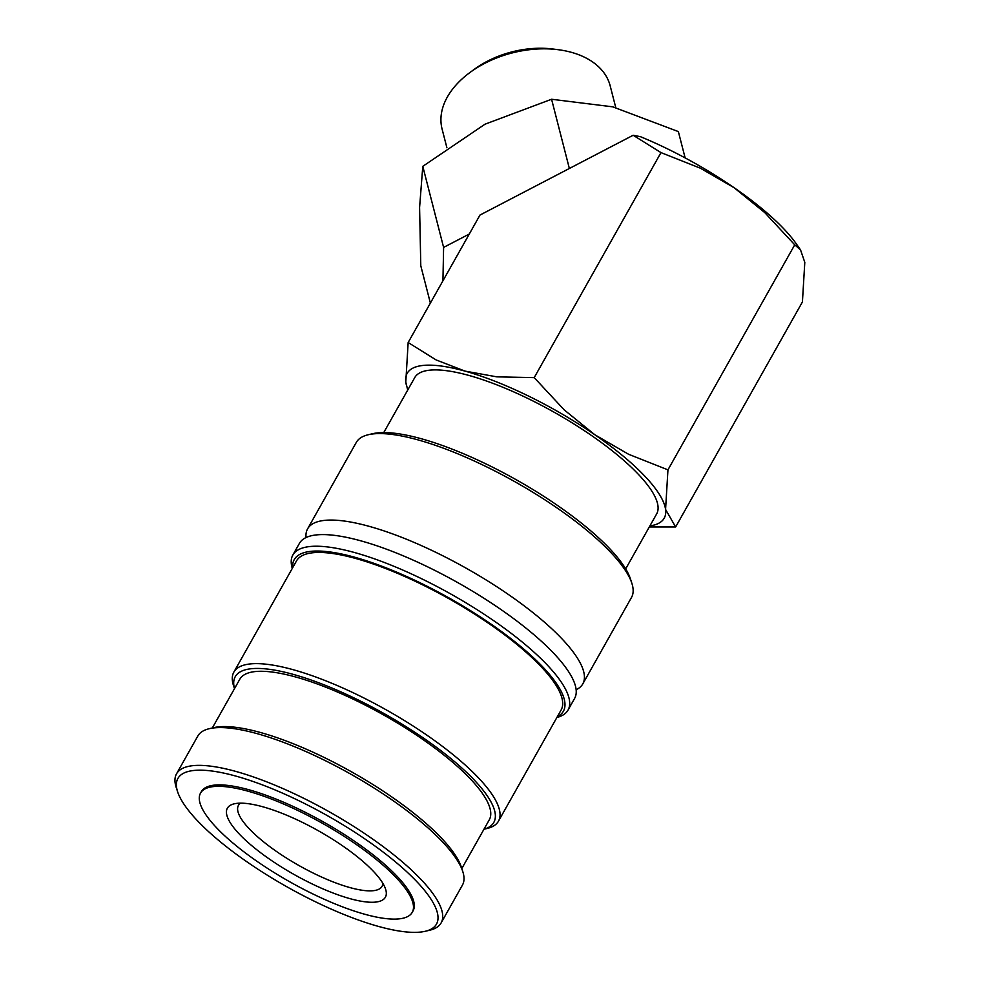 <?xml version="1.0" encoding="UTF-8"?>
<svg xmlns="http://www.w3.org/2000/svg" width="981" height="981" viewBox="0 0 981 981"><rect width="100%" height="100%" fill="white"/><g stroke="black" fill="none" stroke-linecap="round" stroke-linejoin="round"><path stroke-width="1.47" d="M306.047 537.539A157.929 43.556 29.4 0 1 307.605 528.845A157.929 43.556 29.4 0 1 369.481 526.429A157.929 43.556 29.4 0 1 562.052 638.925A157.929 43.556 29.4 0 1 582.788 683.904A157.929 43.556 29.4 0 1 576.141 689.729M177.598 791.716L176.2 787.412A151.859 41.876 29.4 0 1 176.543 773.813A151.859 41.876 29.4 0 1 280.885 787.694A151.859 41.876 29.4 0 1 421.205 879.65A151.859 41.876 29.4 0 1 441.143 922.9A151.859 41.876 29.4 0 1 429.678 930.233L425.276 931.276A148.389 40.92 29.4 0 1 315.686 901.895A148.389 40.92 29.4 0 1 197.402 820.68A148.389 40.92 29.4 0 1 177.598 791.716A148.389 40.92 29.4 0 1 261.62 784.592A148.389 40.92 29.4 0 1 416.999 881.845A148.389 40.92 29.4 0 1 425.276 931.276M176.543 773.813L197.831 736.02A151.859 41.876 29.4 0 1 209.296 728.687A151.859 41.876 29.4 0 1 321.449 758.767A151.859 41.876 29.4 0 1 442.505 841.87A151.859 41.876 29.4 0 1 462.774 871.52A151.859 41.876 29.4 0 1 462.431 885.12L441.143 922.9M307.605 528.845L356.324 442.37A157.929 43.556 29.4 0 1 368.243 434.742A157.929 43.556 29.4 0 1 484.896 466.012A157.929 43.556 29.4 0 1 610.783 552.438A157.929 43.556 29.4 0 1 631.862 583.278A157.929 43.556 29.4 0 1 631.506 597.429L582.788 683.904M368.243 434.742L372.645 433.7A154.458 42.6 29.4 0 1 486.735 464.295A154.458 42.6 29.4 0 1 609.851 548.82A154.458 42.6 29.4 0 1 630.464 578.986L631.862 583.278M292.277 568.404A157.929 43.556 29.4 0 1 292.865 555.001L299.413 543.376A157.929 43.556 29.4 0 1 361.29 540.96A157.929 43.556 29.4 0 1 369.04 543.241A157.929 43.556 29.4 0 1 538.643 638.803A157.929 43.556 29.4 0 1 553.86 653.456A157.929 43.556 29.4 0 1 574.596 698.435L568.048 710.06A157.929 43.556 29.4 0 1 556.877 717.503M292.865 555.001A157.929 43.556 29.4 0 1 401.376 569.446A157.929 43.556 29.4 0 1 547.312 665.081A157.929 43.556 29.4 0 1 568.048 710.06M292.694 567.68A154.458 42.6 29.4 0 1 388.268 568.71A154.458 42.6 29.4 0 1 543.106 667.276A154.458 42.6 29.4 0 1 557.294 716.768M234.496 688.637L233.527 685.67A151.859 41.876 29.4 0 1 233.87 672.071A151.859 41.876 29.4 0 1 338.212 685.964A151.859 41.876 29.4 0 1 478.532 777.921A151.859 41.876 29.4 0 1 498.471 821.171A151.859 41.876 29.4 0 1 487.005 828.504L483.976 829.215A148.389 40.92 29.4 0 0 474.326 780.116A148.389 40.92 29.4 0 0 320.505 683.45A148.389 40.92 29.4 0 0 234.508 688.601M233.87 672.071L296.52 560.887A151.859 41.876 29.4 0 1 400.861 574.78A151.859 41.876 29.4 0 1 541.181 666.737A151.859 41.876 29.4 0 1 561.12 709.986L498.471 821.171M212.325 727.976L239.793 679.244A143.177 39.485 29.4 0 1 338.163 692.328A143.177 39.485 29.4 0 1 470.475 779.037A143.177 39.485 29.4 0 1 489.274 819.822L461.806 868.553M209.296 728.687L213.686 727.657A148.389 40.92 29.4 0 1 323.289 757.038A148.389 40.92 29.4 0 1 441.573 838.24A148.389 40.92 29.4 0 1 461.377 867.216L462.774 871.52M649.299 526.956L675.639 526.969L665.572 509.433L667.951 469.85L628.6 454.277L594.854 434.767L564.173 409.85L534.204 377.624L496.852 376.851L464.969 371.1L436.128 359.941L408.157 342.516L405.791 382.112A147.518 40.675 -150.6 0 0 407.973 389.592M649.9 525.902A147.518 40.675 -150.6 0 0 665.572 509.433A147.518 40.675 -150.6 0 0 644.848 476.177A147.518 40.675 -150.6 0 0 594.854 434.767A147.518 40.675 -150.6 0 0 464.969 371.1A147.518 40.675 -150.6 0 0 405.791 382.112L407.716 390.058M800.557 249.947L796.364 243.938A147.518 40.675 -150.6 0 0 784.064 229.1A147.518 40.675 -150.6 0 0 734.082 187.69L764.763 212.607L794.733 244.833L800.557 249.947L804.8 262.368L802.421 301.964L675.639 526.969M446.907 147.775L442.075 128.989A86.782 56.211 -14.4 0 1 469.997 72.471A86.782 56.211 -14.4 0 1 558.471 49.737A86.782 56.211 -14.4 0 1 600.482 68.658A86.782 56.211 -14.4 0 1 610.17 85.801L615.774 107.628M430.377 303.092L420.788 265.777L419.586 207.481L422.786 166.341L484.97 124.219L551.58 99.253L612.769 106.843L678.362 131.589L685.13 157.892M396.275 877.75A121.485 33.501 -150.6 0 0 284.012 804.187A121.485 33.501 -150.6 0 0 200.541 793.077A121.485 33.501 -150.6 0 0 216.494 827.682A121.485 33.501 -150.6 0 0 328.745 901.245A121.485 33.501 -150.6 0 0 412.228 912.355A121.485 33.501 -150.6 0 0 396.275 877.75M200.541 793.077L201.363 791.63A121.485 33.501 29.4 0 1 284.833 802.74A121.485 33.501 29.4 0 1 397.097 876.303A121.485 33.501 29.4 0 1 413.038 910.908L412.228 912.355M383.755 432.572L414.73 377.611A138.836 38.284 29.4 0 1 510.12 390.315A138.836 38.284 29.4 0 1 638.423 474.387A138.836 38.284 29.4 0 1 656.645 513.934L625.682 568.882M382.933 883.44A82.441 22.735 29.4 0 1 382.1 886.284A82.441 22.735 29.4 0 1 325.447 878.743A82.441 22.735 29.4 0 1 249.272 828.822A82.441 22.735 29.4 0 1 238.457 805.352A82.441 22.735 29.4 0 1 240.455 803.157M239.278 834.034A90.681 25.003 29.4 0 1 234.226 803.819A90.681 25.003 29.4 0 1 301.204 821.784A90.681 25.003 29.4 0 1 373.479 871.41A90.681 25.003 29.4 0 1 385.582 889.117A90.681 25.003 29.4 0 1 334.239 893.458A90.681 25.003 29.4 0 1 239.278 834.034M469.286 234.03L443.608 247.408L442.934 280.799M569.36 168.487L551.58 99.253M443.608 247.408L422.786 166.341M469.997 72.471L474.289 69.32A77.376 50.129 -14.4 0 1 553.186 49.05L558.471 49.737M633.15 135.255L660.986 152.607L700.336 168.18L734.082 187.69A147.518 40.675 -150.6 0 0 640.397 136.666L633.15 135.255L479.991 215.047L408.157 342.516M660.986 152.607L534.204 377.624M794.733 244.833L667.951 469.85"/></g></svg>
